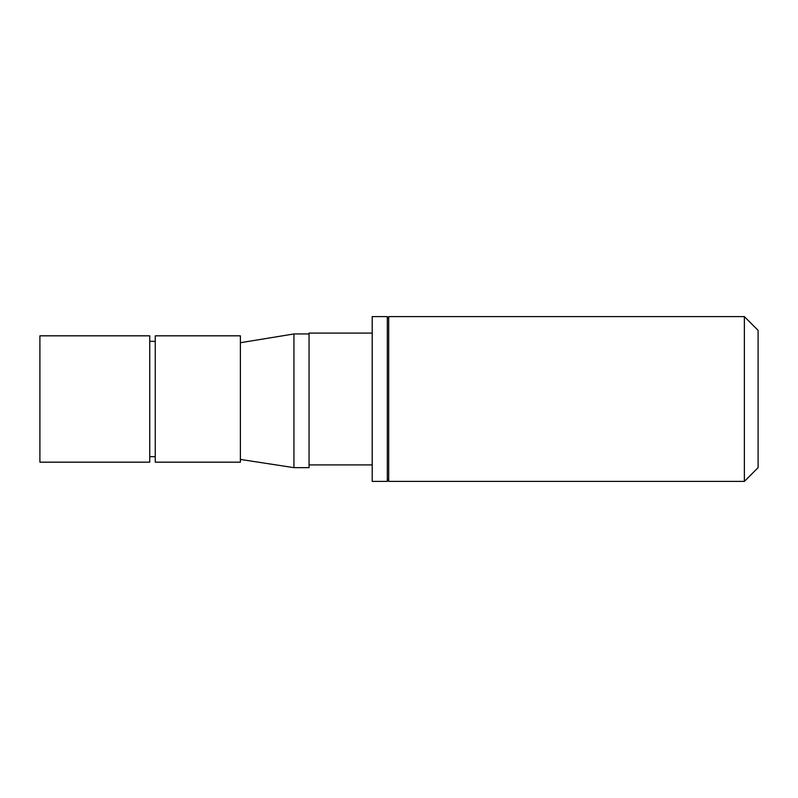 <?xml version="1.0" encoding="UTF-8"?>
<svg xmlns="http://www.w3.org/2000/svg" width="798" height="798" viewBox="0 0 798 798"><rect width="100%" height="100%" fill="white"/><g stroke="black" fill="none" stroke-linecap="round" stroke-linejoin="round"><path stroke-width="1.2" d="M240.388 335.828L155.251 335.828L155.251 462.172L240.388 462.172L240.388 335.828M149.755 456.675L155.251 456.675M149.755 341.325L155.251 341.325M149.755 335.828L149.755 462.172L39.9 462.172L39.9 335.828L149.755 335.828M744.364 316.606L758.1 330.342L758.1 467.658L744.364 481.394L388.696 481.394L388.696 316.606L744.364 316.606L744.364 481.394M387.329 480.017L388.696 480.017M387.329 317.983L388.696 317.983M387.329 316.606L387.329 481.394L372.217 481.394L372.217 316.606L387.329 316.606M372.217 333.085L309.055 333.085L309.055 467.658L293.943 467.658L240.388 459.419M372.217 464.915L309.055 464.915M309.055 333.953L293.943 333.953L293.943 467.658M293.943 333.953L240.388 342.711L293.943 333.953"/></g></svg>

